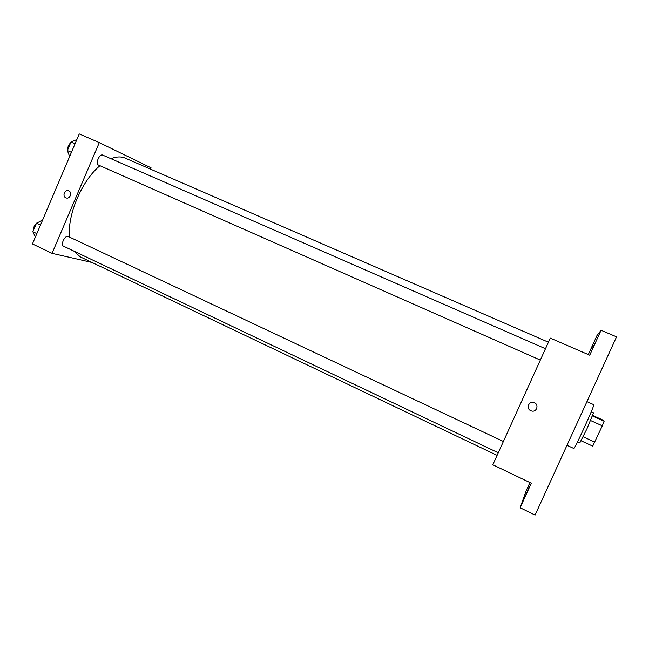 <?xml version="1.0" encoding="UTF-8"?>
<svg xmlns="http://www.w3.org/2000/svg" width="649" height="649" viewBox="0 0 649 649"><rect width="100%" height="100%" fill="white"/><g stroke="black" fill="none" stroke-linecap="round" stroke-linejoin="round"><path stroke-width="0.97" d="M592.699 415.465L603.497 420.333L604.13 421.225L602.304 425.833L592.715 446.131L581.139 440.809M583.175 436.801L594.825 442.147M590.614 420.544L602.304 425.833M591.223 411.791L593.494 412.813L586.931 428.851L579.776 442.942L577.513 441.904M592.496 415.985L604.13 421.225M566.983 445.311L573.805 448.475C574.26 450.252 595.393 403.856 593.746 404.684L586.939 401.634M588.294 354.589L596.999 335.501L601.071 330.276L616.55 336.847L535.084 515.087L520.117 507.769L526.25 490.644L529.933 482.572M601.071 330.276L589.706 355.206L550.295 338.113L492.826 464.773L531.312 483.229L520.117 507.769M530.801 410.703C525.755 408.635 528.797 400.684 533.916 402.567C539.424 404.116 536.82 412.78 531.401 410.931L530.801 410.703C525.755 408.635 528.797 400.684 533.916 402.567C539.424 404.116 536.82 412.78 531.401 410.931L530.801 410.703M525.885 494.781L528.765 488.267L525.885 494.781M530.144 482.669L527.888 487.496L530.038 482.621M592.853 345.171L590.339 350.533L592.853 345.171M595.401 342.364L592.602 348.31L595.401 342.364M497.093 455.363L80.225 256.85L73.897 251.114M69.597 237.128C67.042 215.427 81.831 180.503 99.954 165.706M110.979 158.713C116.382 156.555 121.12 156.36 125.192 158.113L548.429 342.218M540.325 360.09L98.51 165.065C95.062 163.848 99.492 153.391 102.729 155.103L545.476 348.732M63.821 246.287L63.537 246.19C60.146 244.884 65.135 234.727 68.283 236.512L503.397 441.482M150.503 169.121L151.063 167.831L99.297 142.602L52.05 253.345L92.061 262.488M52.05 253.345L32.45 243.943L79.259 133.913L99.297 142.602M66.02 197.864L65.849 197.791C61.971 196.225 64.827 189.127 68.648 190.83C72.68 192.218 69.93 199.567 66.02 197.864L65.849 197.791C61.98 196.225 64.827 189.127 68.648 190.83M42.542 220.214L36.482 223.183L32.848 231.725L35.395 237.015M36.482 223.183L40.481 225.073M32.848 231.725L36.839 233.624M33.367 230.5C33.237 227.913 34.21 225.625 36.287 223.629M76.85 139.584L71.025 141.928L67.366 150.544L69.638 156.523M71.025 141.928L75.089 143.705M67.366 150.544L71.422 152.328M67.715 149.716C67.658 146.942 68.64 144.638 70.66 142.796M63.537 246.19L498.262 452.791"/></g></svg>

